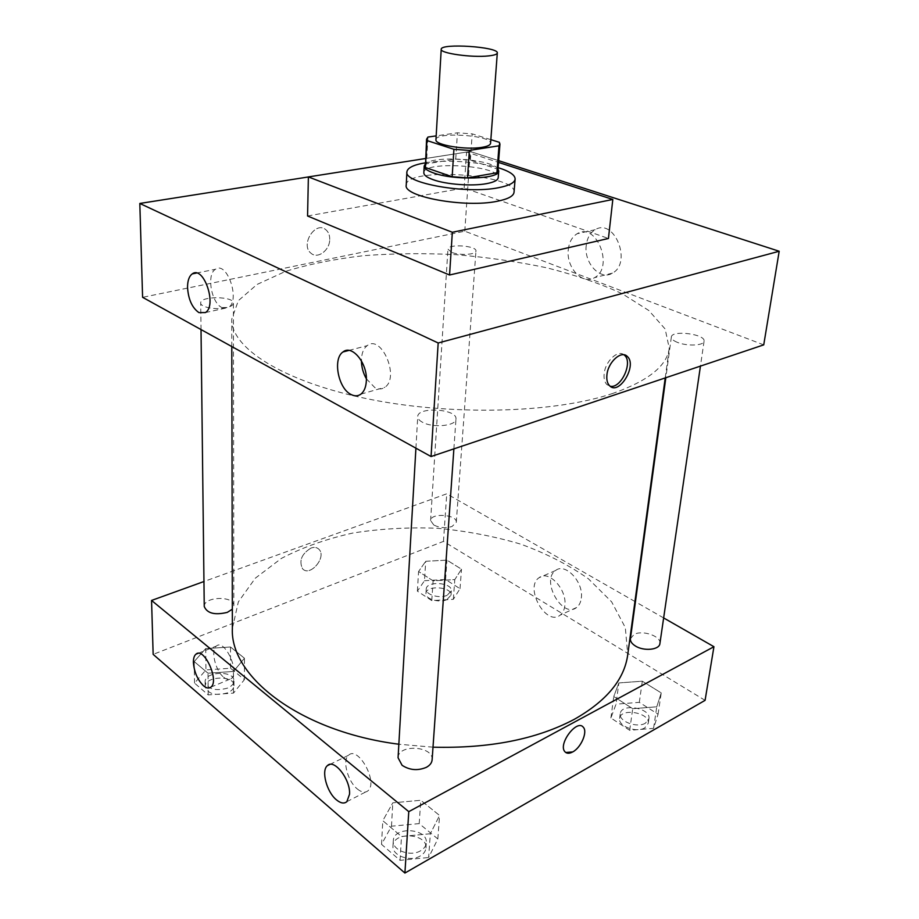 <?xml version="1.0" encoding="UTF-8"?>
<svg xmlns="http://www.w3.org/2000/svg" width="919" height="919" viewBox="0 0 919 919"><rect width="100%" height="100%" fill="white"/><g stroke="black" fill="none" stroke-linecap="round" stroke-linejoin="round"><path stroke-width="0.69" stroke-dasharray="4.59 3.45" d="M435.951 139.722C435.33 131.474 492.274 135.254 490.574 143.353M490.849 139.665L472.205 133.887L457.444 132.807L436.169 135.886M425.072 166.109L426.45 163.835L427.944 137.069M497.868 170.934L497.248 169.039L470.39 160.205L455.744 159.125L426.45 163.835M498.018 168.958C491.998 158.987 432.47 155.035 425.187 164.122M423.831 172.715C423.142 160.423 500.533 165.558 498.224 177.654M470.39 160.205L472.205 133.887M497.248 169.039L499.316 142.296M455.744 159.125L457.444 132.807M425.256 162.835C445.428 159.424 478.581 161.618 498.121 167.672M406.232 185.133C405.451 166.661 517.248 174.093 514.031 192.289M425.497 158.516L466.576 152.049L498.523 162.41M307.566 215.988L464.141 187.993L608.435 238.48M464.141 187.993L466.576 152.049M308.382 176.953L470.252 151.497L498.661 160.676L470.252 151.497L308.382 176.953M677.269 342.316C673.202 340.627 671.238 338.858 671.352 337.009C671.582 329.737 705.803 334.102 704.069 341.225C704.023 345.682 686.907 346.406 677.269 342.316M422.418 422.223C419.248 420.488 417.685 418.616 417.743 416.594C417.525 406.359 457.49 408.909 455.973 419.03C456.352 425.945 432.826 428.243 422.418 422.223M763.735 344.866L464.784 231.197L142.594 297.319M226.143 307.75C215.999 310.185 200.216 307.21 200.71 302.994C199.951 295.838 234.138 296.079 233.403 303.19C233.242 305.119 230.83 306.647 226.143 307.75M451.551 252.3L447.955 249.141C447.679 243.638 476.972 245.626 475.962 251.036C476.306 254.747 459.305 255.654 451.551 252.3M613.042 393.332C554.708 413.274 450.436 416.146 366.164 398.559C281.696 381.04 231.106 347.589 231.737 319.238L238.354 300.651L256.998 284.476L285.556 271.369C308.681 264.247 334.688 259.02 363.568 255.677C393.47 253.426 424.187 253.093 455.755 254.655C487.242 257.274 517.65 261.674 546.977 267.854C575.168 274.988 600.256 283.615 622.243 293.735L648.814 310.507L665.149 329.002L669.25 348.301C666.987 365.865 648.251 380.88 613.042 393.332M221.916 307.566L228.44 307.497C240.675 300.616 227.039 260.548 215.471 269.278C206.361 274.207 211.244 302.822 221.916 307.566M366.371 378.812L374.883 387.646C378.571 389.507 381.902 389.38 384.877 387.278C400.041 377.456 381.385 333.907 367.152 345.67C363.373 348.646 361.466 353.7 361.42 360.845M586.253 245.373C583.76 263.041 600.406 280.961 612.456 273.115C632.41 262.868 614.329 217.585 595.202 229.704C590.159 232.76 587.172 237.975 586.253 245.373M464.784 231.197L470.252 151.497M329.726 239.422C329.772 235.207 328.485 231.99 325.866 229.75C315.447 220.411 299.927 244.959 311.036 253.265C317.664 259.353 329.818 250.255 329.726 239.422C329.818 250.255 317.664 259.353 311.036 253.265C299.927 244.959 315.447 220.411 325.866 229.75C328.485 231.99 329.772 235.218 329.726 239.422M568.298 249.508C569.183 242.042 572.146 236.78 577.178 233.713C596.224 221.502 614.478 267.349 594.593 277.641C582.589 285.533 565.886 267.372 568.298 249.508M623.978 354.803C617.809 349.427 605.242 361.316 604.174 373.711C603.691 378.582 604.587 382.201 606.873 384.556L610.124 386.221M432.998 747.181L398.846 744.229M232.369 628.47L238.343 601.899L255.298 578.2L281.386 558.407C302.558 547.345 326.417 538.89 352.953 533.02C380.42 528.712 408.633 527.138 437.57 528.287C466.415 530.975 494.169 536.271 520.82 544.174C546.357 553.491 568.884 565.036 588.413 578.798L611.652 601.865L625.322 627.597L627.734 654.73M659.899 643.576C661.565 636.304 642.484 629.664 634.03 634.455L630.423 638.739M204.248 606.517C203.501 596.374 234.517 595.535 233.851 605.678L232.323 609.194M398.065 757.75C398.145 743.724 433.825 745.952 432.114 759.875M433.802 525.013L430.597 520.556C430.54 512.572 457.432 514.41 456.295 522.325L452.056 526.484C445.681 528.402 439.592 527.908 433.802 525.013M663.644 617.936L635.431 601.796M634.937 601.508L446.749 493.802L203.949 581.52M618.866 682.932L642.312 681.197L661.243 692.915L656.763 706.803L632.709 708.687L613.754 696.545L618.866 682.932L613.754 696.545L632.709 708.687L656.763 706.803L661.243 692.915L642.312 681.197L618.866 682.932L616.029 704.161L610.905 717.992L629.687 730.306L653.57 728.353L658.061 714.235L639.314 702.346L616.029 704.161M425.715 561.279L446.933 560.142L461.487 569.171L454.802 579.59L433.102 580.819L418.582 571.526L425.715 561.279L418.582 571.526L433.102 580.819L454.802 579.59L461.487 569.171L446.933 560.142L425.715 561.279L424.486 580.705L417.387 591.158L431.792 600.589L453.354 599.314L460.017 588.688L445.566 579.521L424.486 580.705M205.718 648.596L230.508 646.999L244.454 658.234L233.46 671.456L207.993 673.19L194.208 661.565L205.718 648.596L194.208 661.565L207.993 673.19L233.46 671.456L244.454 658.234L230.508 646.999L205.718 648.596L205.959 669.917L194.541 683.116L208.222 694.913L233.495 693.098L244.408 679.646L230.566 668.239L205.959 669.917M705.08 700.347L443.475 541.383L153.151 654.374M430.333 833.74L401.5 836.497L382.798 820.701L392.804 802.815L420.764 800.288L439.569 815.452L430.333 833.74L439.569 815.452L420.764 800.288L392.804 802.815L382.798 820.701L401.5 836.497L430.333 833.74L428.633 857.507L437.835 838.944L419.202 823.608L391.483 826.204L381.534 844.366L400.064 860.333L428.633 857.507M223.788 677.326C226.729 679.715 229.222 680.152 231.255 678.636C240.284 672.409 224.604 638.291 216.367 646.068C210.428 650.009 215.391 670.847 223.788 677.326M357.422 789.053C361.672 792.465 365.188 793.04 367.968 790.788C378.525 782.517 358.054 745.366 348.554 755.269C342.075 760.197 347.658 781.403 357.422 789.053M581.302 598.154C583.864 582.106 565.208 562.313 555.616 570.504C540.544 580.165 562.474 619.096 576.627 607.47C579.211 605.472 580.762 602.37 581.302 598.154M443.475 541.383L446.749 493.802M311.082 548.023C301.593 553.858 298.755 560.762 302.546 568.758C310.025 577.385 327.164 556.857 318.904 549.252C316.917 547.333 314.309 546.92 311.082 548.023C314.309 546.931 316.917 547.333 318.904 549.252C327.164 556.857 310.025 577.396 302.558 568.758C298.755 560.774 301.593 553.858 311.082 548.023M564.817 605.759C564.3 610.009 562.761 613.134 560.188 615.133C546.127 626.781 524.106 587.367 539.085 577.706C548.609 569.504 567.31 589.584 564.817 605.759M564.932 751.753L565.736 752.489M645.483 723.138C637.212 728.422 618.498 721.369 620.245 713.73C621.06 702.805 651.111 707.963 648.917 718.704L645.483 723.138M610.905 717.992L613.754 696.545M629.687 730.306L632.709 708.687M653.57 728.353L656.763 706.803M658.061 714.235L661.243 692.915M639.314 702.346L642.312 681.197M644.793 727.871C636.534 733.178 617.855 726.102 619.613 718.44C620.428 707.469 650.422 712.639 648.228 723.414L644.793 727.871M447.151 595.317C439.546 598.878 425.348 594.639 426.221 589.125C426.198 580.59 452.493 582.393 451.321 590.848L447.151 595.317M417.387 591.158L418.582 571.526M431.792 600.589L433.102 580.819M453.354 599.314L454.802 579.59M460.017 588.688L461.487 569.171M445.566 579.521L446.933 560.142M446.852 599.647C439.248 603.22 425.072 598.97 425.945 593.433C425.934 584.863 452.182 586.678 451.011 595.156L446.852 599.647M420.615 850.753C410.494 857.082 392.045 850.27 393.286 840.793C393.424 826.02 428.047 828.168 426.301 842.838C426.002 846.054 424.107 848.685 420.615 850.753M391.483 826.204L392.804 802.815M381.534 844.366L382.798 820.701M400.064 860.333L401.5 836.497M437.835 838.944L439.569 815.452M419.202 823.608L420.764 800.288M420.259 855.957C410.161 862.309 391.747 855.486 392.987 845.974C393.125 831.167 427.68 833.315 425.945 848.019C425.635 851.247 423.751 853.889 420.259 855.957M227.567 688.113C215.414 691.306 207.935 689.273 205.121 682.013C204.386 671.238 234.609 670.169 233.966 680.933C233.828 683.862 231.703 686.252 227.567 688.113M194.541 683.116L194.208 661.565M208.222 694.913L207.993 673.19M233.495 693.098L233.46 671.456M244.408 679.646L244.454 658.234M230.566 668.239L230.508 646.999M227.579 692.857C215.46 696.074 207.993 694.04 205.178 686.746C204.443 675.936 234.609 674.856 233.977 685.666C233.84 688.595 231.703 690.996 227.579 692.857M205.385 312.575L228.44 307.497M196.402 273.058L215.471 269.278M360.891 394.148L384.877 387.278M348.898 350.415L367.152 345.67M595.202 229.704L577.178 233.713M612.456 273.115L594.593 277.641M609.596 385.762L606.873 384.556M665.23 377.927L669.25 348.301M231.795 346.555L231.737 319.238M671.352 337.009L665.827 377.732M704.069 341.225L700.439 366.118M233.851 605.678L233.403 303.19M201.02 329.576L200.71 302.994M453.883 448.874L455.973 419.03M415.916 448.185L417.743 416.594M456.295 522.325L475.962 251.036M430.597 520.556L447.955 249.141M210.865 687.159L231.255 678.636M198.044 653.363L216.367 646.068M346.854 801.678L367.968 790.788M329.864 764.436L348.554 755.269M555.616 570.504L539.085 577.706M576.627 607.47L560.188 615.133M648.228 723.414L648.917 718.704M619.613 718.44L620.245 713.73M451.011 595.156L451.321 590.848M425.945 593.433L426.221 589.125M425.945 848.019L426.301 842.838M392.987 845.974L393.286 840.793M233.977 685.666L233.966 680.933M205.178 686.746L205.121 682.013"/><path stroke-width="1.38" d="M488.54 55.91C471.941 57.828 439.741 53.256 441.223 49.27C440.477 42.94 498.891 46.823 497.305 52.992C497.099 54.336 494.169 55.312 488.54 55.91M497.305 52.992L490.574 143.353C490.332 145.11 487.461 146.431 481.958 147.339C465.726 150.211 434.434 144.949 435.951 139.722L441.223 49.27M467.507 177.872L452.159 176.735L425.417 167.511L426.921 140.527L453.917 149.303L469.379 150.429L467.507 177.872L496.915 172.783L497.868 170.934L499.947 144.076L499.316 142.296L490.849 139.665M436.169 135.886L427.944 137.069L426.565 139.206L426.921 140.527M469.379 150.429L498.994 145.799L499.947 144.076M452.159 176.735L453.917 149.303M496.915 172.783L498.994 145.799M425.417 167.511L426.565 139.206M425.187 164.122L424.199 166.063C424.176 168.43 427.278 170.727 433.504 172.944C454.043 180.664 499.947 179.159 498.73 171.014L498.018 168.958M498.73 171.014L498.224 177.654C497.88 180.25 493.997 182.249 486.565 183.651C472.148 186.396 446.129 184.478 433.113 179.699C426.898 177.447 423.808 175.127 423.831 172.715L424.199 166.063M498.121 167.672C509.402 171.164 515.077 174.966 515.122 179.067C514.64 182.789 509.092 185.661 498.466 187.717C466.37 194.357 403.602 183.168 406.899 171.876C407.485 167.821 413.607 164.8 425.256 162.835M515.122 179.067L514.031 192.289C513.537 196.126 508 199.101 497.42 201.238C465.416 208.142 402.936 196.769 406.232 185.133L406.899 171.876M498.523 162.41L612.824 199.457L452.343 232.254L308.382 176.919L425.497 158.516M308.382 176.919L307.566 215.988L449.563 274.999L608.435 238.48L612.824 199.457M139.814 203.455L308.382 176.953L139.814 203.455L142.594 297.319L431.057 456.536L763.735 344.866L779.186 251.255L438.179 342.982L139.814 203.455L438.179 342.982L779.186 251.255L498.661 160.676L779.186 251.255M449.563 274.999L452.343 232.254M187.533 287.486C187.533 280.755 189.107 276.217 192.266 273.885C203.65 265.097 217.424 305.682 205.385 312.575L198.918 312.609C192.151 307.831 188.361 299.456 187.533 287.486M366.348 380.765C366.003 387.06 364.177 391.528 360.891 394.148C357.951 396.261 354.642 396.365 350.978 394.458C338.192 388.438 332.54 358.571 343.028 351.943C352 344.246 367.6 363.258 366.348 380.765M431.057 456.536L438.179 342.982M361.42 360.845C361.569 367.244 363.212 373.24 366.371 378.812M606.919 374.906C608.033 362.017 621.405 349.99 627.286 356.434C637.602 365.153 619.084 395.94 609.596 385.762C607.321 383.407 606.425 379.788 606.919 374.906M610.124 386.221C620.899 388.932 633.26 362.419 624.529 355.274L623.978 354.803M665.23 377.927L627.734 654.73C624.415 679.497 606.529 701.082 574.065 719.451C536.271 739.358 489.253 748.606 432.998 747.181M398.846 744.229C299.927 731.604 229.853 676.556 232.369 628.47L231.795 346.555M665.827 377.732L630.423 638.739C630.181 641.347 631.858 643.771 635.443 646.023C643.909 651.468 659.52 649.882 659.899 643.576L700.439 366.118M232.323 609.194L227.28 612.387C214.805 615.339 207.131 613.375 204.248 606.517L201.02 329.576M453.883 448.874L432.114 759.875C431.815 762.919 429.885 765.424 426.29 767.365C417.708 770.915 409.644 770.225 402.085 765.297L398.065 757.75L415.916 448.185M408.771 811.649L151.555 600.44L153.151 654.374L404.911 873.05L408.771 811.649L713.937 646.712L663.644 617.936M203.949 581.52L151.555 600.44M193.392 662.335C193.369 658.383 194.208 655.672 195.931 654.202C204.007 646.436 219.744 680.979 210.865 687.159C208.866 688.664 206.407 688.205 203.478 685.781C197.47 679.738 194.116 671.927 193.392 662.335M349.519 794.28L346.854 801.678C344.108 803.918 340.627 803.298 336.4 799.817C326.67 791.994 321.007 770.536 327.394 765.642C334.079 758.301 350.69 779.53 349.519 794.28M404.911 873.05L705.08 700.347L713.937 646.712M565.736 752.489L572.698 751.937C569.321 753.741 566.724 753.683 564.932 751.753C557.695 744.31 577.006 718.669 583.301 727.239C587.873 731.8 581.061 747.652 572.698 751.937C581.049 747.652 587.861 731.8 583.301 727.239C577.006 718.669 557.695 744.31 564.932 751.742M192.266 273.885L196.402 273.058M343.028 351.943L348.898 350.415M627.286 356.434L624.529 355.274M195.931 654.202L198.044 653.363M327.394 765.642L329.864 764.436"/></g></svg>
